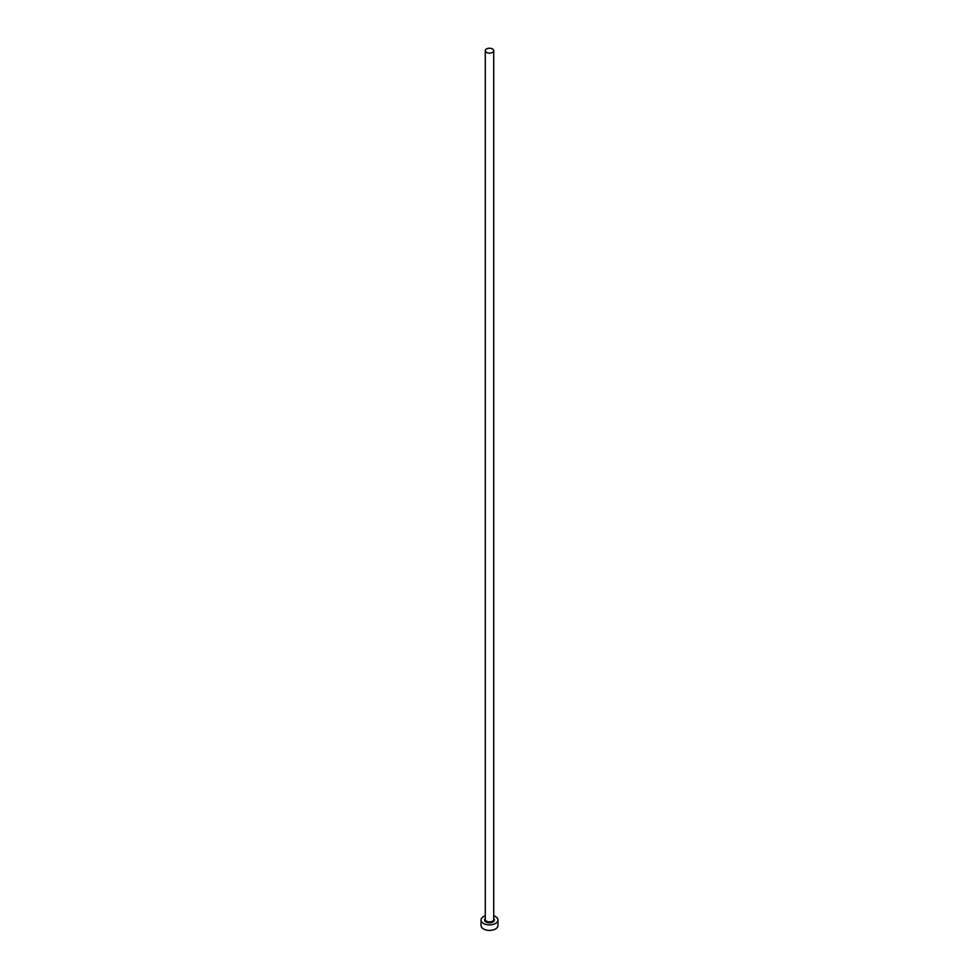 <?xml version="1.0" encoding="UTF-8"?>
<svg xmlns="http://www.w3.org/2000/svg" width="979" height="979" viewBox="0 0 979 979"><rect width="100%" height="100%" fill="white"/><g stroke="black" fill="none" stroke-linecap="round" stroke-linejoin="round"><path stroke-width="1.47" d="M486.514 52.401A4.222 2.435 0 0 0 491.115 52.927A4.222 2.435 0 0 0 493.722 50.675A4.222 2.435 0 0 0 492.486 48.95A4.222 2.435 0 0 0 487.885 48.424A4.222 2.435 0 0 0 485.278 50.675A4.222 2.435 0 0 0 486.514 52.401M485.278 915.793A8.456 4.883 0 0 0 481.044 920.027A8.456 4.883 0 0 0 483.528 923.478A8.456 4.883 0 0 0 492.731 924.531A8.456 4.883 0 0 0 497.956 920.027A8.456 4.883 0 0 0 495.472 916.577A8.456 4.883 0 0 0 493.722 915.793M481.044 920.027L481.044 925.547A8.456 4.883 0 0 0 483.528 928.998A8.456 4.883 0 0 0 492.731 930.05A8.456 4.883 0 0 0 497.956 925.547L497.956 920.027M493.722 918.583A4.895 2.827 180 0 1 492.498 922.267A4.895 2.827 180 0 1 486.037 922.022A4.895 2.827 180 0 1 485.278 918.583M485.278 50.675L485.278 919.477A4.222 2.435 0 0 0 486.514 921.19A4.222 2.435 0 0 0 491.115 921.728A4.222 2.435 0 0 0 493.722 919.477L493.722 50.675"/></g></svg>
